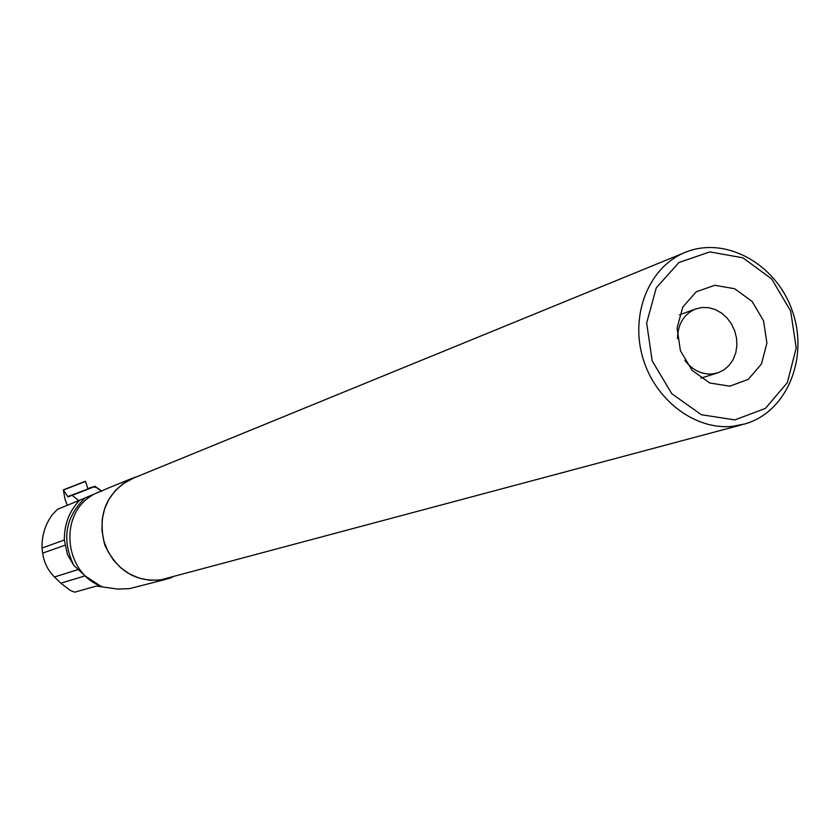<?xml version="1.0" encoding="UTF-8"?>
<svg xmlns="http://www.w3.org/2000/svg" width="840" height="840" viewBox="0 0 840 840"><rect width="100%" height="100%" fill="white"/><g stroke="black" fill="none" stroke-linecap="round" stroke-linejoin="round"><path stroke-width="1.26" d="M67.672 496.619L88.001 488.975C92.568 485.719 97.104 486.538 101.619 491.431L94.91 486.266L68.019 496.902L63.315 489.888L65.1 499.548L67.305 505.292M94.91 486.266L71.998 495.243L78.782 500.598M87.874 488.712L85.47 481.435L63.473 490.014M88.001 488.975L85.47 481.435M109.263 487.673L79.674 500.231C69.269 511.14 64.166 524.381 64.365 539.973L42.021 548.058L42.672 553.14C43.953 562.443 47.891 570.392 54.474 576.986L60.827 583.191L70.423 590.52L74.802 592.169L96.296 586.078L117.716 589.071L129.612 588.62L165.575 579.411M79.674 500.231L57.488 509.303L52.374 514.637C45.203 524.402 41.759 535.542 42.021 548.058M101.105 586.446L85.071 575.873L73.784 565.383L67.4 554.442L64.365 539.973M138.149 476.207L131.628 478.506C106.029 492.849 97.083 514.994 104.79 544.95C117.926 572.943 138.894 584.241 167.716 578.833L172.148 577.3M729.824 386.18L748.272 379.365L761.471 363.972L766.909 343.088L763.56 320.796L752.094 301.434L734.727 288.76L714.819 285.285L696.255 291.784L682.763 307.052L677.082 328.104L680.411 350.721L692.097 370.335L709.758 382.988L729.824 386.18M734.843 419.895L765.481 408.356L787.322 382.651L796.226 347.97L790.65 311.052L771.677 278.943L742.928 257.828L709.842 251.895L678.888 262.531L656.25 287.879L646.653 323.032L652.187 360.885L671.769 393.677L701.358 414.729L734.843 419.895M732.732 426.321L745.101 423.895C787.343 411.757 809.33 357.105 792.005 310.096C775.404 262.815 723.786 235.064 683.645 253.04C648.932 267.981 630.294 314.129 642.537 356.864C654.444 399.683 694.869 430.458 732.732 426.321M133.844 477.96L122.85 483.893L115.133 490.802L108.969 499.244L104.601 508.872L102.228 519.298L101.955 530.082L103.803 540.76L107.677 550.893L113.442 560.049L120.823 567.851L129.538 573.962L139.188 578.141L149.384 580.22L159.705 580.125L741.804 424.778M677.502 338.656C677.775 324.23 683.676 314.391 695.205 309.12L701.663 307.524L708.404 307.65L715.071 309.477L721.329 312.911L726.863 317.772L731.377 323.799L734.654 330.708L736.533 338.121L736.9 345.681L735.746 352.979L733.121 359.656L729.162 365.369L724.07 369.81L718.095 372.76L712.299 373.989C701.474 374.598 692.328 370.052 684.841 360.36M95.214 486.37L72.293 495.338M73.784 565.383C61.593 539.711 65.268 517.325 84.808 498.204M92.736 495.065C58.223 513.944 64.05 573.405 101.924 586.562M85.071 575.873L60.827 583.191M77.931 569.635L54.474 576.986M65.079 545.202L42.672 553.14M85.355 481.299L63.315 489.888M107.268 488.481L131.628 478.506M131.775 478.81L683.645 253.04M700.907 378.105L718.095 372.76M679.497 314.832L695.205 309.12"/></g></svg>
